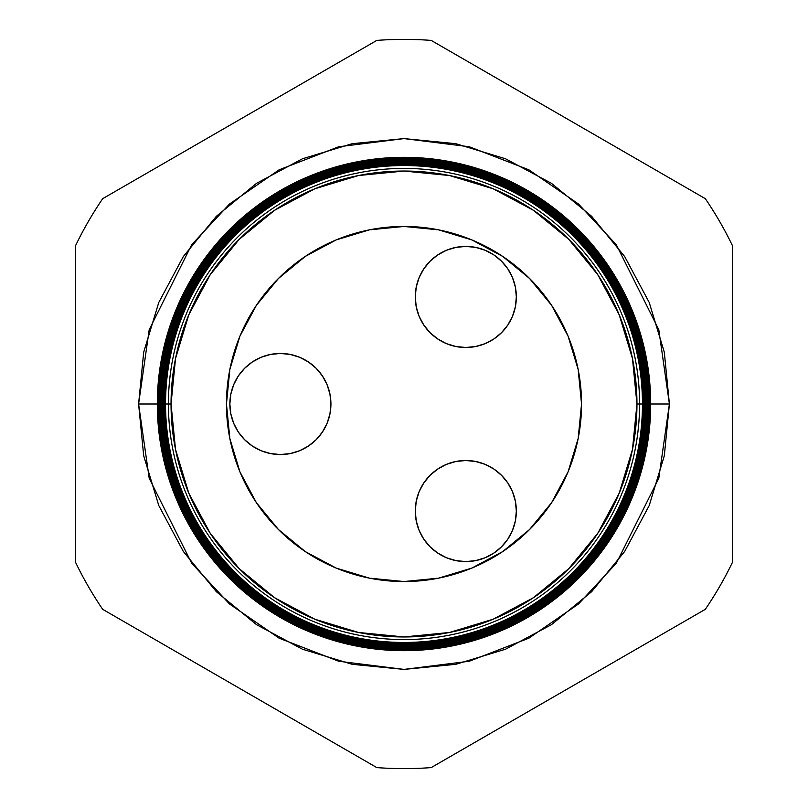 <?xml version="1.0" encoding="UTF-8"?>
<svg xmlns="http://www.w3.org/2000/svg" width="808" height="808" viewBox="0 0 808 808"><rect width="100%" height="100%" fill="white"/><g stroke="black" fill="none" stroke-linecap="round" stroke-linejoin="round"><path stroke-width="1.21" d="M430.038 475.346A50.54 50.54 0 0 0 415.272 511.05A50.54 50.54 0 0 1 465.802 460.51A50.54 50.54 0 0 1 516.342 511.05A50.54 50.54 0 0 0 515.373 501.212L512.494 491.708L507.828 482.972L501.536 475.316A50.54 50.54 0 0 0 475.71 461.499M515.363 501.172A50.54 50.54 0 0 0 512.504 491.749M512.484 491.678A50.54 50.54 0 0 0 507.838 482.992L501.536 475.316L493.88 469.034L485.143 464.358L475.659 461.489L465.802 460.51L455.944 461.489L446.471 464.358L437.734 469.034L430.068 475.316L423.786 482.972L419.12 491.708L416.241 501.192L415.272 511.05L416.241 520.908L419.12 530.391L423.786 539.128L430.068 546.784L437.734 553.066L446.471 557.742L455.944 560.611L465.802 561.59L475.659 560.611L485.143 557.742L493.88 553.066L501.536 546.784L507.828 539.128L512.494 530.391L515.373 520.908L516.342 511.05L515.373 501.192M507.808 482.952A50.54 50.54 0 0 0 501.566 475.336M475.619 461.479A50.54 50.54 0 0 0 465.852 460.51M465.751 460.51A50.54 50.54 0 0 0 455.995 461.479M455.904 461.489A50.54 50.54 0 0 0 430.109 475.286M507.828 268.872L501.536 261.216L493.88 254.934L485.143 250.258L475.659 247.389L465.802 246.41L455.944 247.389L446.471 250.258L437.734 254.934L430.068 261.216L423.786 268.872L419.12 277.609L416.241 287.093L415.272 296.95L416.241 306.808L419.12 316.292L423.786 325.028L430.068 332.684L437.734 338.966L446.471 343.642L455.944 346.511L465.802 347.49L475.659 346.511L485.143 343.642L493.88 338.966L501.536 332.684L507.828 325.028L512.494 316.292L515.373 306.808L516.342 296.95L515.373 287.093L512.494 277.609L507.828 268.872A50.54 50.54 0 0 0 415.272 296.95A50.54 50.54 0 0 1 465.802 246.41A50.54 50.54 0 0 1 516.342 296.95A50.54 50.54 0 0 0 507.838 268.902M229.856 404A50.54 50.54 0 0 1 280.386 353.46A50.54 50.54 0 0 1 330.926 404L329.957 394.142L327.078 384.659L322.412 375.922L316.12 368.266L308.464 361.984L299.728 357.308L290.244 354.439L280.386 353.46L270.529 354.439L261.055 357.308L252.318 361.984L244.652 368.266L238.37 375.922L233.704 384.659L230.825 394.142L229.856 404L230.825 413.858L233.704 423.341L238.37 432.078L244.652 439.734L252.318 446.016L261.055 450.692L270.529 453.561L280.386 454.54L290.244 453.561L299.728 450.692L308.464 446.016L316.12 439.734L322.412 432.078L327.078 423.341L329.957 413.858L330.926 404A50.54 50.54 0 0 1 280.386 454.54A50.54 50.54 0 0 1 229.856 404M512.494 491.708L507.828 482.972M475.659 461.489L465.802 460.51M437.734 469.034L435.249 470.801M455.944 346.511L465.802 347.49M507.828 325.028L512.494 316.292M244.652 439.734L252.318 446.016M329.957 413.858L330.926 404M329.957 394.142L327.078 384.659M516.342 296.95A50.54 50.54 0 0 1 465.802 347.49A50.54 50.54 0 0 1 415.272 296.95M516.342 511.05A50.54 50.54 0 0 1 465.802 561.59A50.54 50.54 0 0 1 415.272 511.05M160.024 404L138.592 404L149.207 329.684L191.678 244.753L229.482 204.04L279.103 169.821L338.673 146.763L404 138.592L469.327 146.763L528.897 169.821L578.518 204.04L616.322 244.753L658.793 329.684L669.408 404L650.682 404A246.682 246.682 0 0 1 404 650.682A246.682 246.682 0 0 1 157.318 404A246.682 246.682 0 0 0 404 650.682A246.682 246.682 0 0 0 650.682 404L650.076 404A246.076 246.076 0 0 1 404 650.076A246.076 246.076 0 0 1 157.924 404L157.358 404A246.642 246.642 0 0 0 404 650.642A246.642 246.642 0 0 0 650.642 404A246.642 246.642 0 0 1 404 650.642A246.642 246.642 0 0 1 157.358 404L157.358 404A246.642 246.642 0 0 1 404 157.358A246.642 246.642 0 0 1 650.642 404L650.682 404A246.682 246.682 0 0 0 404 157.318A246.682 246.682 0 0 0 157.318 404A246.682 246.682 0 0 1 404 157.318A246.682 246.682 0 0 1 650.682 404M639.582 404A235.583 235.583 0 0 1 404 639.582A235.583 235.583 0 0 1 168.417 404L165.539 404A238.461 238.461 0 0 0 404 642.461A238.461 238.461 0 0 0 642.461 404L636.957 404A232.957 232.957 0 0 1 404 636.957A232.957 232.957 0 0 1 171.043 404L168.417 404A235.583 235.583 0 0 0 404 639.582A235.583 235.583 0 0 0 639.582 404A235.583 235.583 0 0 0 404 168.417A235.583 235.583 0 0 0 168.417 404L171.043 404L175.518 449.45L188.779 493.153L210.302 533.421L239.279 568.721L274.579 597.698L314.847 619.221L358.55 632.482L404 636.957L449.45 632.482L493.153 619.221L533.421 597.698L568.721 568.721L597.698 533.421L619.221 493.153L632.482 449.45L636.957 404L632.482 358.55L619.221 314.847L597.698 274.579L568.721 239.279L533.421 210.302L493.153 188.779L449.45 175.518L404 171.043L358.55 175.518L314.847 188.779L274.579 210.302L239.279 239.279L210.302 274.579L188.779 314.847L175.518 358.55L171.043 404A232.957 232.957 0 0 1 404 171.043A232.957 232.957 0 0 1 636.957 404L642.461 404A238.461 238.461 0 0 1 404 642.461A238.461 238.461 0 0 1 165.539 404L164.913 404A239.087 239.087 0 0 0 404 643.087A239.087 239.087 0 0 0 643.087 404L642.825 404A238.825 238.825 0 0 1 404 642.825A238.825 238.825 0 0 1 165.175 404A238.825 238.825 0 0 0 404 642.825A238.825 238.825 0 0 0 642.825 404L642.825 404A238.825 238.825 0 0 0 404 165.175A238.825 238.825 0 0 0 165.175 404L165.539 404A238.461 238.461 0 0 1 404 165.539A238.461 238.461 0 0 1 642.461 404A238.461 238.461 0 0 0 404 165.539A238.461 238.461 0 0 0 165.539 404L168.417 404A235.583 235.583 0 0 1 404 168.417A235.583 235.583 0 0 1 639.582 404M643.431 404A239.431 239.431 0 0 1 404 643.431A239.431 239.431 0 0 1 164.569 404L164.276 404A239.724 239.724 0 0 0 404 643.724A239.724 239.724 0 0 0 643.724 404L643.087 404A239.087 239.087 0 0 1 404 643.087A239.087 239.087 0 0 1 164.913 404L164.569 404A239.431 239.431 0 0 0 404 643.431A239.431 239.431 0 0 0 643.431 404A239.431 239.431 0 0 0 404 164.569A239.431 239.431 0 0 0 164.569 404L164.913 404A239.087 239.087 0 0 1 404 164.913A239.087 239.087 0 0 1 643.087 404L643.724 404A239.724 239.724 0 0 1 404 643.724A239.724 239.724 0 0 1 164.276 404L163.65 404A240.35 240.35 0 0 0 404 644.35A240.35 240.35 0 0 0 644.35 404L644.037 404A240.037 240.037 0 0 1 404 644.037A240.037 240.037 0 0 1 163.963 404A240.037 240.037 0 0 0 404 644.037A240.037 240.037 0 0 0 644.037 404L644.037 404A240.037 240.037 0 0 0 404 163.963A240.037 240.037 0 0 0 163.963 404L164.276 404A239.724 239.724 0 0 1 404 164.276A239.724 239.724 0 0 1 643.724 404A239.724 239.724 0 0 0 404 164.276A239.724 239.724 0 0 0 164.276 404L164.569 404A239.431 239.431 0 0 1 404 164.569A239.431 239.431 0 0 1 643.431 404M644.643 404A240.643 240.643 0 0 1 404 644.643A240.643 240.643 0 0 1 163.357 404L163.024 404A240.976 240.976 0 0 0 404 644.976A240.976 240.976 0 0 0 644.976 404L644.35 404A240.35 240.35 0 0 1 404 644.35A240.35 240.35 0 0 1 163.65 404L163.357 404A240.643 240.643 0 0 0 404 644.643A240.643 240.643 0 0 0 644.643 404A240.643 240.643 0 0 0 404 163.357A240.643 240.643 0 0 0 163.357 404L163.65 404A240.35 240.35 0 0 1 404 163.65A240.35 240.35 0 0 1 644.35 404L644.976 404A240.976 240.976 0 0 1 404 644.976A240.976 240.976 0 0 1 163.024 404L162.398 404A241.602 241.602 0 0 0 404 645.602A241.602 241.602 0 0 0 645.602 404L645.249 404A241.249 241.249 0 0 1 404 645.249A241.249 241.249 0 0 1 162.751 404A241.249 241.249 0 0 0 404 645.249A241.249 241.249 0 0 0 645.249 404L645.249 404A241.249 241.249 0 0 0 404 162.751A241.249 241.249 0 0 0 162.751 404L163.024 404A240.976 240.976 0 0 1 404 163.024A240.976 240.976 0 0 1 644.976 404A240.976 240.976 0 0 0 404 163.024A240.976 240.976 0 0 0 163.024 404L163.357 404A240.643 240.643 0 0 1 404 163.357A240.643 240.643 0 0 1 644.643 404M645.845 404A241.844 241.844 0 0 1 404 645.845A241.844 241.844 0 0 1 162.156 404L161.762 404A242.238 242.238 0 0 0 404 646.238A242.238 242.238 0 0 0 646.238 404L645.602 404A241.602 241.602 0 0 1 404 645.602A241.602 241.602 0 0 1 162.398 404L162.156 404A241.844 241.844 0 0 0 404 645.845A241.844 241.844 0 0 0 645.845 404A241.844 241.844 0 0 0 404 162.156A241.844 241.844 0 0 0 162.156 404L162.398 404A241.602 241.602 0 0 1 404 162.398A241.602 241.602 0 0 1 645.602 404L646.238 404A242.238 242.238 0 0 1 404 646.238A242.238 242.238 0 0 1 161.762 404L161.135 404A242.865 242.865 0 0 0 404 646.865A242.865 242.865 0 0 0 646.865 404L646.45 404A242.451 242.451 0 0 1 404 646.45A242.451 242.451 0 0 1 161.549 404A242.451 242.451 0 0 0 404 646.45A242.451 242.451 0 0 0 646.45 404L646.45 404A242.451 242.451 0 0 0 404 161.549A242.451 242.451 0 0 0 161.549 404L161.762 404A242.238 242.238 0 0 1 404 161.762A242.238 242.238 0 0 1 646.238 404A242.238 242.238 0 0 0 404 161.762A242.238 242.238 0 0 0 161.762 404L162.156 404A241.844 241.844 0 0 1 404 162.156A241.844 241.844 0 0 1 645.845 404M647.057 404A243.056 243.056 0 0 1 404 647.057A243.056 243.056 0 0 1 160.944 404L160.509 404A243.491 243.491 0 0 0 404 647.491A243.491 243.491 0 0 0 647.491 404L646.865 404A242.865 242.865 0 0 1 404 646.865A242.865 242.865 0 0 1 161.135 404L160.944 404A243.056 243.056 0 0 0 404 647.057A243.056 243.056 0 0 0 647.057 404A243.056 243.056 0 0 0 404 160.944A243.056 243.056 0 0 0 160.944 404L161.135 404A242.865 242.865 0 0 1 404 161.135A242.865 242.865 0 0 1 646.865 404L647.491 404A243.491 243.491 0 0 1 404 647.491A243.491 243.491 0 0 1 160.509 404L159.873 404A244.127 244.127 0 0 0 404 648.127A244.127 244.127 0 0 0 648.127 404L647.663 404A243.662 243.662 0 0 1 404 647.663A243.662 243.662 0 0 1 160.338 404A243.662 243.662 0 0 0 404 647.663A243.662 243.662 0 0 0 647.663 404L647.663 404A243.662 243.662 0 0 0 404 160.338A243.662 243.662 0 0 0 160.338 404L160.509 404A243.491 243.491 0 0 1 404 160.509A243.491 243.491 0 0 1 647.491 404A243.491 243.491 0 0 0 404 160.509A243.491 243.491 0 0 0 160.509 404L160.944 404A243.056 243.056 0 0 1 404 160.944A243.056 243.056 0 0 1 647.057 404M648.269 404A244.268 244.268 0 0 1 404 648.269A244.268 244.268 0 0 1 159.732 404L159.247 404A244.753 244.753 0 0 0 404 648.753A244.753 244.753 0 0 0 648.753 404L648.127 404A244.127 244.127 0 0 1 404 648.127A244.127 244.127 0 0 1 159.873 404L159.732 404A244.268 244.268 0 0 0 404 648.269A244.268 244.268 0 0 0 648.269 404A244.268 244.268 0 0 0 404 159.732A244.268 244.268 0 0 0 159.732 404L159.873 404A244.127 244.127 0 0 1 404 159.873A244.127 244.127 0 0 1 648.127 404L648.753 404A244.753 244.753 0 0 1 404 648.753A244.753 244.753 0 0 1 159.247 404L158.621 404A245.379 245.379 0 0 0 404 649.38A245.379 245.379 0 0 0 649.38 404L648.875 404A244.874 244.874 0 0 1 404 648.875A244.874 244.874 0 0 1 159.126 404A244.874 244.874 0 0 0 404 648.875A244.874 244.874 0 0 0 648.875 404L648.875 404A244.874 244.874 0 0 0 404 159.126A244.874 244.874 0 0 0 159.126 404L159.247 404A244.753 244.753 0 0 1 404 159.247A244.753 244.753 0 0 1 648.753 404A244.753 244.753 0 0 0 404 159.247A244.753 244.753 0 0 0 159.247 404L159.732 404A244.268 244.268 0 0 1 404 159.732A244.268 244.268 0 0 1 648.269 404M649.481 404A245.481 245.481 0 0 1 404 649.481A245.481 245.481 0 0 1 158.519 404L157.984 404A246.016 246.016 0 0 0 404 650.016A246.016 246.016 0 0 0 650.016 404L649.38 404A245.379 245.379 0 0 1 404 649.38A245.379 245.379 0 0 1 158.621 404L158.519 404A245.481 245.481 0 0 0 404 649.481A245.481 245.481 0 0 0 649.481 404A245.481 245.481 0 0 0 404 158.519A245.481 245.481 0 0 0 158.519 404L158.621 404A245.379 245.379 0 0 1 404 158.621A245.379 245.379 0 0 1 649.38 404L650.016 404A246.016 246.016 0 0 1 404 650.016A246.016 246.016 0 0 1 157.984 404L157.924 404A246.076 246.076 0 0 0 404 650.076A246.076 246.076 0 0 0 650.076 404L650.076 404A246.076 246.076 0 0 0 404 157.924A246.076 246.076 0 0 0 157.924 404L157.984 404A246.016 246.016 0 0 1 404 157.984A246.016 246.016 0 0 1 650.016 404A246.016 246.016 0 0 0 404 157.984A246.016 246.016 0 0 0 157.984 404L158.519 404A245.481 245.481 0 0 1 404 158.519A245.481 245.481 0 0 1 649.481 404M226.452 404A177.548 177.548 0 0 1 404 226.452A177.548 177.548 0 0 1 581.548 404A177.548 177.548 0 0 1 404 581.548A177.548 177.548 0 0 1 226.452 404L229.856 369.357L239.966 336.057L256.368 305.353L278.457 278.457L305.353 256.368L336.057 239.966L369.357 229.856L404 226.452L438.643 229.856L471.943 239.966L502.647 256.368L529.543 278.457L551.632 305.353L568.034 336.057L578.144 369.357L581.548 404L578.144 438.643L568.034 471.943L551.632 502.647L529.543 529.543L502.647 551.632L471.943 568.034L438.643 578.144L404 581.548L369.357 578.144L336.057 568.034L305.353 551.632L278.457 529.543L256.368 502.647L239.966 471.943L229.856 438.643L226.452 404M102.707 609.343L376.811 767.6A364.62 364.62 0 0 0 431.189 767.6L705.293 609.343A364.62 364.62 0 0 0 732.482 562.257L732.482 245.743A364.62 364.62 0 0 0 705.293 198.657L431.189 40.4A364.62 364.62 0 0 0 376.811 40.4L102.707 198.657A364.62 364.62 0 0 0 75.518 245.743L75.518 562.257A364.62 364.62 0 0 0 102.707 609.343A364.62 364.62 0 0 1 75.518 562.257L75.518 245.743A364.62 364.62 0 0 1 102.707 198.657L376.811 40.4A364.62 364.62 0 0 1 431.189 40.4L705.293 198.657A364.62 364.62 0 0 1 732.482 245.743L732.482 562.257A364.62 364.62 0 0 1 705.293 609.343L431.189 767.6A364.62 364.62 0 0 1 376.811 767.6L102.707 609.343M647.976 404L669.408 404L664.307 455.783L649.208 505.566L624.675 551.45L591.668 591.668L551.45 624.675L505.566 649.208L455.783 664.307L404 669.408L352.217 664.307L302.434 649.208L256.55 624.675L216.332 591.668L183.325 551.45L158.792 505.566L143.693 455.783L138.592 404L143.693 352.217L158.792 302.434L183.325 256.55L216.332 216.332L256.55 183.325L302.434 158.792L352.217 143.693L404 138.592L455.783 143.693L505.566 158.792L551.45 183.325L591.668 216.332L624.675 256.55L649.208 302.434L664.307 352.217L669.408 404L658.793 478.316L616.322 563.247L578.518 603.96L528.897 638.179L469.327 661.237L404 669.408L338.673 661.237L279.103 638.179L229.482 603.96L191.678 563.247L149.207 478.316L138.592 404L157.318 404M650.642 404A246.642 246.642 0 0 0 404 157.358A246.642 246.642 0 0 0 157.358 404L157.924 404A246.076 246.076 0 0 1 404 157.924A246.076 246.076 0 0 1 650.076 404L650.642 404M649.38 404A245.379 245.379 0 0 0 404 158.621A245.379 245.379 0 0 0 158.621 404L159.126 404A244.874 244.874 0 0 1 404 159.126A244.874 244.874 0 0 1 648.875 404L649.38 404M648.127 404A244.127 244.127 0 0 0 404 159.873A244.127 244.127 0 0 0 159.873 404L160.338 404A243.662 243.662 0 0 1 404 160.338A243.662 243.662 0 0 1 647.663 404L648.127 404M646.865 404A242.865 242.865 0 0 0 404 161.135A242.865 242.865 0 0 0 161.135 404L161.549 404A242.451 242.451 0 0 1 404 161.549A242.451 242.451 0 0 1 646.45 404L646.865 404M645.602 404A241.602 241.602 0 0 0 404 162.398A241.602 241.602 0 0 0 162.398 404L162.751 404A241.249 241.249 0 0 1 404 162.751A241.249 241.249 0 0 1 645.249 404L645.602 404M644.35 404A240.35 240.35 0 0 0 404 163.65A240.35 240.35 0 0 0 163.65 404L163.963 404A240.037 240.037 0 0 1 404 163.963A240.037 240.037 0 0 1 644.037 404L644.35 404M643.087 404A239.087 239.087 0 0 0 404 164.913A239.087 239.087 0 0 0 164.913 404L165.175 404A238.825 238.825 0 0 1 404 165.175A238.825 238.825 0 0 1 642.825 404L643.087 404"/></g></svg>
